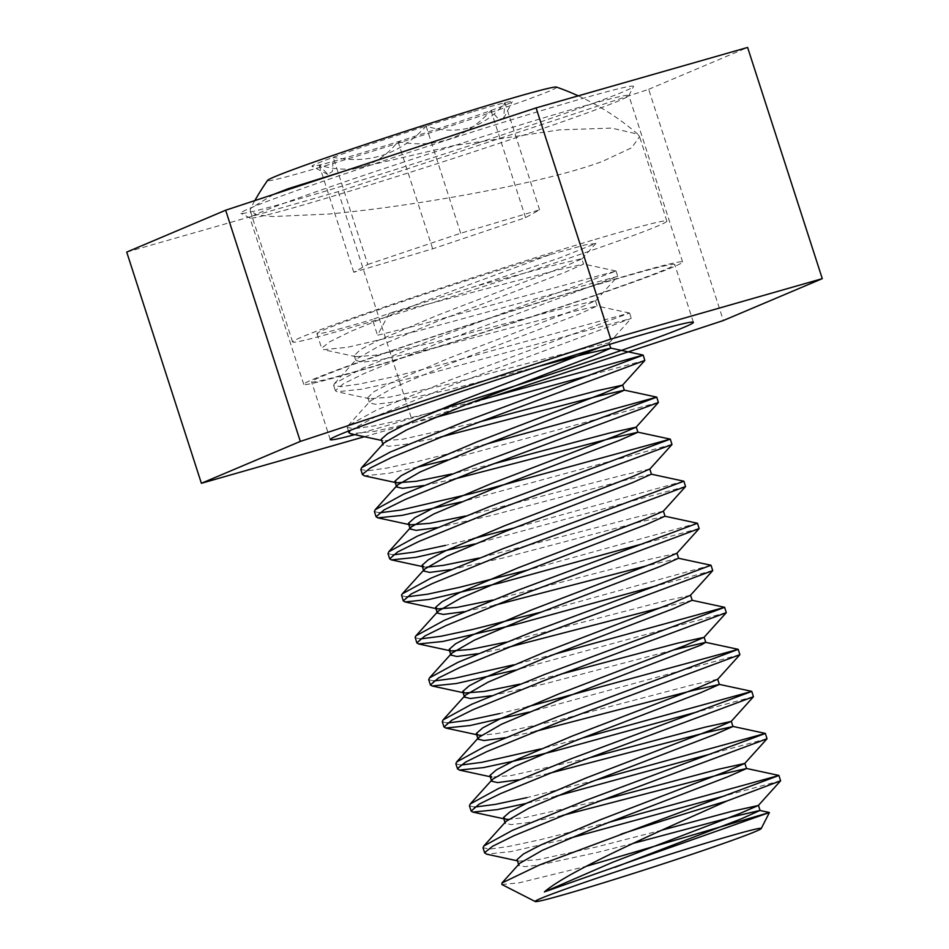 <?xml version="1.0" encoding="UTF-8"?>
<svg xmlns="http://www.w3.org/2000/svg" width="949" height="949" viewBox="0 0 949 949"><rect width="100%" height="100%" fill="white"/><g stroke="black" fill="none" stroke-linecap="round" stroke-linejoin="round"><path stroke-width="0.71" stroke-dasharray="4.75 3.56" d="M477.406 143.133A206.36 6.169 162.1 0 0 633.505 86.549A206.36 6.169 162.1 0 0 396.919 156.407A206.36 6.169 162.1 0 0 240.927 213.347A206.36 6.169 162.1 0 0 477.406 143.133M400.585 163.109A199.076 5.955 -17.9 0 1 628.843 95.517A199.076 5.955 -17.9 0 1 628.807 95.719A199.076 5.955 -17.9 0 1 478.225 150.298A199.076 5.955 -17.9 0 1 250.109 218.033A199.076 5.955 -17.9 0 1 249.967 217.89A199.076 5.955 -17.9 0 1 400.585 163.109M454.346 329.576A199.076 5.955 -17.9 0 1 682.604 261.983A199.076 5.955 -17.9 0 1 531.998 316.764A199.076 5.955 -17.9 0 1 303.727 384.357A199.076 5.955 -17.9 0 1 454.346 329.576M455.959 329.303A190.808 5.706 -17.9 0 1 674.739 264.522A190.808 5.706 -17.9 0 1 530.384 317.025A190.808 5.706 -17.9 0 1 311.592 381.818A190.808 5.706 -17.9 0 1 455.959 329.303M364.345 436.718L412.91 422.839L490.147 397.382M437.098 410.549A190.808 5.706 -17.9 0 1 354.772 434.654M126.715 252.09L338.235 191.639L648.677 89.325L723.352 320.525M648.677 89.325L747.61 47.45M338.235 191.639L412.91 422.839M608.677 822.368L540.444 839.663L508.937 846.413L490.182 849.07L483.029 847.837M780.636 780.73L725.202 795.748M569.649 838.24L510.633 851.668L486.457 854.136M472.91 402.008L404.665 419.304L373.171 426.054L354.404 428.711L347.251 427.477L348.034 425.662L376.504 410.087L449.257 380.324L629.519 313.028L431.321 367.334L391.095 377.263L359.588 384.013L340.821 386.67L333.668 385.436L334.451 383.621L362.921 368.046L435.674 338.283L616.008 271.034L417.738 325.293L377.512 335.234L389.256 313.324L372.423 319.469L377.512 335.234M350.264 430.372L378.2 415.342L450.953 385.579L631.251 318.413L433.017 372.589L392.791 382.518L361.284 389.268L337.097 391.735L335.365 390.691L343.348 383.799L364.618 373.301L437.37 343.538L617.68 276.373L419.434 330.549L347.702 347.239L323.526 349.707L321.782 348.117L329.766 341.759L351.047 331.272L423.8 301.509L550.598 254.451A151.923 4.543 162.1 0 0 397.548 303.312A151.923 4.543 162.1 0 0 316.942 333.657A151.923 4.543 162.1 0 0 372.423 319.469M644.869 360.371L589.424 375.389M433.871 417.868L374.867 431.309L350.679 433.776M486.481 444.049L418.248 461.333L386.741 468.094L367.987 470.751L360.822 469.518M658.44 402.4L447.442 459.909M672.022 444.44L461.024 501.95M683.826 481.179L513.634 528.119M472.91 538.724L445.401 545.414M685.593 486.469L474.607 543.979M697.408 523.219L527.217 570.159M699.176 528.51L643.742 543.528M710.991 565.248L540.788 612.188M712.746 570.551L657.313 585.569M554.37 654.229L513.634 664.834M726.329 612.579L515.331 670.089M527.217 706.875L499.708 713.553M739.912 654.62L528.913 712.13M581.523 738.298L540.788 748.915M753.482 696.661L698.049 711.679M595.106 780.339L526.861 797.635M767.065 738.69L711.62 753.708M556.067 796.199L526.161 803.435M417.536 467.145L388.438 473.349L364.25 475.817M379.41 512.851L374.404 511.547M392.981 554.892L387.987 553.587M406.563 596.921L401.557 595.628M420.134 638.962L415.14 637.657M433.717 681.002L428.711 679.698M447.287 723.031L442.293 721.738M460.87 765.072L455.864 763.767M474.453 807.101L469.447 805.808M501.902 884.504L519.032 882.867L586.008 866.366M595.047 239.48A196.645 5.884 -17.9 0 1 666.85 221.117A196.645 5.884 -17.9 0 1 562.508 260.382A196.645 5.884 -17.9 0 1 364.416 323.633A196.645 5.884 -17.9 0 1 292.6 341.996A196.645 5.884 -17.9 0 1 396.943 302.719A196.645 5.884 -17.9 0 1 595.047 239.48M273.597 194.415L250.595 208.448L250.263 210.915L256.764 214.782L272.636 216.562L329.006 214.011C410.359 206.728 542.199 183.881 602.425 161.401L631.607 147.807L639.579 136.68L637.787 134.153L611.737 128.091L559.637 129.859L453.266 145.719L343.645 171.33M473.8 111.389A105.256 3.144 -17.9 0 1 504.975 102.694A105.256 3.144 -17.9 0 1 512.211 101.662A105.256 3.144 -17.9 0 1 490.965 110.487A105.256 3.144 -17.9 0 1 398.07 141.698A105.256 3.144 -17.9 0 1 319.184 165.114A105.256 3.144 -17.9 0 1 311.996 166.336A105.256 3.144 -17.9 0 1 333.194 157.32A105.256 3.144 -17.9 0 1 426.089 126.11A105.256 3.144 -17.9 0 1 473.8 111.389M469.862 127.818C483.634 123.121 495.342 114.746 504.975 102.694L503.551 118.566L498.628 119.194L490.965 110.487C465.912 138.293 434.95 148.696 398.07 141.698C377.417 166.988 351.13 174.794 319.184 165.114L327.856 174.438L332.435 171.378L333.194 157.32C369.529 164.497 400.502 154.094 426.089 126.11C441.143 130.843 455.734 131.413 469.862 127.818M556.47 87.083A151.923 4.543 -17.9 0 1 525.936 100.108A151.923 4.543 -17.9 0 1 362.933 154.248A151.923 4.543 -17.9 0 1 267.571 180.393M367.797 264.463L460.692 233.252L539.578 209.836L525.568 217.629L432.673 248.84L353.787 272.256L367.797 264.463L333.194 157.32M460.692 233.252L426.089 126.11M539.578 209.836L504.975 102.694M525.568 217.629L490.965 110.487M432.673 248.84L398.07 141.698M353.787 272.256L319.184 165.114M633.161 843.376L598.511 852.131L540.076 864.871L524.75 866.662L518.83 865.298L519.649 863.365M562.247 815.511L526.505 822.842L511.167 824.622L505.248 823.258L506.066 821.336M548.664 773.471L518.64 779.781M535.094 731.442L505.058 737.753M673.28 650.029L544.204 683.992L491.475 695.712M692.201 600.326L659.709 608.001M507.929 647.36L477.905 653.683M678.63 558.285L646.127 565.96M494.358 605.332L464.322 611.642M664.917 516.22L638.713 522.27L503.468 557.882L450.751 569.602M651.334 474.18L625.142 480.241L489.898 515.841L437.169 527.573M453.622 479.221L423.598 485.532M440.051 437.181L404.31 444.512L388.971 446.303L383.052 444.927L383.871 443.005M537.929 366.611L449.162 389.742L390.727 402.471L375.401 404.262L369.469 402.898L370.3 400.964L392.922 387.939L451.677 363.004L578.451 314.368L597.028 306.041L570.823 312.091L435.579 347.702L377.156 360.442L361.818 362.221L355.875 360.359L356.717 358.936L379.351 345.899L438.094 320.964L564.869 272.327L583.611 264.095L557.253 270.062L422.008 305.661L389.256 313.324L475.485 286.29L555.556 264.807L581.749 258.745L583.611 264.095M661.761 830.173L596.814 846.888L538.38 859.616L518.961 861.146L517.134 860.043M601.571 800.256L524.809 817.587L508.32 819.378M588 758.215L511.226 775.547L491.807 777.065M717.681 679.211L691.323 685.166L556.078 720.777L497.656 733.506L481.167 735.309M560.847 674.146L519.815 684.146M690.445 595.32L664.17 601.097L506.232 642.105M676.874 553.279L650.599 559.056L492.661 600.076M663.292 511.238L637.016 517.015L479.079 558.036M426.86 567.158L423.918 566.885M649.792 469.02L623.446 474.986L465.508 516.007M492.958 463.966L451.926 473.966M479.375 421.925L402.613 439.257L383.182 440.775L381.356 439.672M600.503 347.132L608.902 342.814L582.71 348.876L447.465 384.487L389.031 397.216L369.612 398.746L367.773 397.643L374.096 391.593L391.225 382.684L449.98 357.749L576.755 309.113L595.32 300.786L569.127 306.835L433.883 342.447L375.46 355.187L356.029 356.705L354.202 355.602L360.525 349.552L377.655 340.644L436.398 315.709L563.172 267.084L581.903 258.84M550.598 254.451L585.26 244.889L595.925 243.395L559.827 257.855L475.485 286.29M628.807 95.719L633.505 86.549M682.604 261.983L628.843 95.517M693.411 322.328L674.739 264.522M330.264 439.612L311.592 381.818M303.727 384.357L249.967 217.89M250.109 218.033L240.927 213.347M616.008 271.034L617.716 276.289M629.59 313.075L631.287 318.33M316.942 333.657L321.794 348.663M333.668 385.448L335.365 390.703M347.251 427.477L348.413 431.083M666.85 221.117L639.579 136.68M637.787 134.153A251.153 251.153 0 0 0 578.238 95.849M254.854 200.595A251.153 251.153 0 0 0 250.595 208.448M503.563 118.566L512.211 101.662M327.856 174.438L311.996 166.336M292.6 341.996L250.263 210.915M348.034 425.662L370.3 400.964M629.519 313.028L597.028 306.041M334.451 383.621L356.717 358.936M615.948 270.999L583.445 264M518.581 864.551L518.83 865.298M505.01 822.51L505.248 823.258M491.428 780.481L491.665 781.217M396.385 486.22L396.635 486.967M382.815 444.179L383.052 444.927M609.068 342.921L609.543 344.392M367.773 397.643L369.469 402.898M595.486 300.88L597.182 306.136M354.202 355.602L355.899 360.857M518.961 861.146L517.371 860.802M383.182 440.775L381.605 440.431M608.985 343.099L631.251 318.413M369.612 398.746L337.097 391.735M595.403 301.058L617.68 276.373M356.029 356.705L323.526 349.707M581.832 259.03L595.925 243.395"/><path stroke-width="1.42" d="M354.772 434.654A190.808 5.706 -17.9 0 1 330.264 439.612A190.808 5.706 -17.9 0 1 474.63 387.109A190.808 5.706 -17.9 0 1 693.411 322.328A190.808 5.706 -17.9 0 1 549.044 374.831A190.808 5.706 -17.9 0 1 437.098 410.549M490.147 397.382L723.352 320.525L822.285 278.65L610.765 339.101L300.323 441.415L201.39 483.29L364.345 436.718M610.765 339.101L536.09 107.901L747.61 47.45L822.285 278.65M536.09 107.901L225.648 210.215L126.715 252.09L201.39 483.29M225.648 210.215L300.323 441.415M535.26 901.55A118.767 3.547 162.1 0 0 578.546 890.376A118.767 3.547 162.1 0 0 696.685 852.688A118.767 3.547 162.1 0 0 761.205 828.572A118.767 3.547 162.1 0 0 717.847 839.545A118.767 3.547 162.1 0 0 596.684 878.264A118.767 3.547 162.1 0 0 535.26 901.55L501.902 884.504L501.962 882.973L539.578 864.93L778.939 775.475L608.677 822.368M586.008 866.366L769.425 812.51L544.382 891.918C568.748 870.458 665.546 828.501 727.1 800.932L780.6 780.813L778.939 775.475M725.202 795.748L569.649 838.24M360.822 469.518L361.605 467.691L390.075 452.127L462.827 422.352L643.173 355.116L472.91 402.008M451.926 473.966L416.184 481.297L396.765 482.816L364.25 475.817L362.518 474.227L370.501 467.869L391.771 457.382L464.524 427.608L644.834 360.442L643.173 355.116M589.424 375.389L433.871 417.868M461.024 501.95L402.02 515.378L377.832 517.846L376.101 516.802L374.404 511.558L375.187 509.732L403.657 494.156L476.41 464.393L656.744 397.145L486.481 444.049M376.101 516.802L384.072 509.91L405.353 499.411L478.106 469.648L658.404 402.483L656.744 397.145M447.442 459.909L417.536 467.145M474.607 543.979L415.591 557.419L391.415 559.886L389.683 558.842L387.987 553.587L388.758 551.772L417.228 536.197L489.981 506.434L670.255 439.138L472.044 493.444L400.324 510.123L379.41 512.851M389.683 558.842L397.655 551.938L418.936 541.452L491.677 511.689L671.987 444.523L670.326 439.185M643.742 543.528L500.894 582.769L429.173 599.448L404.986 601.927L403.254 600.883L401.546 595.082L402.34 593.801L430.81 578.226L503.563 548.463L683.897 481.214L651.334 474.18L632.758 482.519L505.983 531.143L447.228 556.078L424.606 569.115L423.788 571.037L429.707 572.413L450.751 569.602M513.634 528.119L472.91 538.724M403.254 600.883L411.225 593.979L432.507 583.481L505.259 553.718L685.558 486.552L683.897 481.226M657.313 585.569L514.477 624.81L442.744 641.488L418.568 643.956L416.836 642.912L415.128 637.123L415.911 635.842L444.393 620.266L517.146 590.503L697.479 523.255L664.917 516.22L646.34 524.548L519.554 573.184L460.811 598.119L438.189 611.144L437.359 613.078L443.29 614.442L464.322 611.642M527.217 570.159L458.972 587.443L427.477 594.204L406.563 596.921M416.836 642.912L424.808 636.02L446.089 625.521L518.842 595.758L699.14 528.593L697.479 523.255M515.331 670.089L456.327 683.529L432.139 685.997L430.407 684.953L428.711 679.698L429.494 677.883L457.964 662.307L530.716 632.544L710.991 565.248L678.488 558.261L659.911 566.589L533.136 615.225L474.393 640.16L451.76 653.185L450.941 655.107L456.86 656.483L477.905 653.683M540.788 612.188L472.555 629.484L441.048 636.233L420.134 638.962M430.407 684.953L438.379 678.049L459.66 667.562L532.413 637.799L712.723 570.622L711.05 565.296M528.913 712.13L469.909 725.558L445.722 728.025L443.99 726.981L442.293 721.738L443.064 719.911L471.546 704.336L544.299 674.573L724.633 607.324L554.37 654.229M513.634 664.834L454.63 678.274L433.717 681.002M443.99 726.981L451.961 720.089L473.243 709.591L545.995 679.828L726.293 612.663L724.633 607.324M457.572 769.022L455.864 763.767L456.647 761.952L485.117 746.377L557.87 716.614L738.203 649.365L527.217 706.875M698.049 711.679L555.212 750.908L514.987 760.849L483.48 767.599L459.292 770.066L457.56 768.488L465.544 762.118L486.813 751.632L559.566 721.869L739.876 654.703L738.215 649.365M526.161 803.435L497.062 809.639L472.875 812.107L471.143 811.063L469.447 805.808L470.229 803.981L498.7 788.417L571.452 758.642L751.786 691.406L581.523 738.298M540.788 748.915L481.784 762.344L460.87 765.072M471.143 811.063L479.115 804.159L500.396 793.672L573.149 763.898L753.447 696.732L751.786 691.406M483.029 847.837L483.8 846.022L512.27 830.446L585.023 800.683L765.369 733.435L595.106 780.339M517.371 860.802L486.457 854.136L484.714 852.558L492.697 846.2L513.967 835.701L586.719 805.938L767.029 738.773L765.369 733.435M711.62 753.708L556.067 796.199M381.605 440.431L350.679 433.776L348.947 432.732L350.264 430.372M445.401 545.414L413.894 552.164L392.981 554.892M499.708 713.553L468.201 720.303L447.287 723.031M526.861 797.635L495.366 804.384L474.453 807.101M614.952 867.303L741.383 818.809L759.959 810.47L769.425 812.51L761.205 828.572M254.854 200.595A251.153 251.153 0 0 1 267.571 180.393A151.923 4.543 -17.9 0 1 298.211 167.7A151.923 4.543 -17.9 0 1 455.828 115.244A151.923 4.543 -17.9 0 1 556.47 87.083A251.153 251.153 0 0 1 578.238 95.849M343.645 171.33L288.223 188.697L273.597 194.415M759.959 810.47L733.755 816.531L633.161 843.376M501.962 882.973L519.649 863.365L542.27 850.34L601.025 825.405L727.8 776.768L746.531 768.536L720.184 774.491L562.247 815.511M483.8 846.022L506.066 821.336L528.7 808.299L587.443 783.364L714.229 734.728L732.96 726.495L706.602 732.462L548.664 773.471M518.64 779.781L497.596 782.593L491.665 781.217L492.495 779.295L515.117 766.258L573.872 741.323L700.647 692.699L719.378 684.466L693.019 690.421L535.094 731.442M505.058 737.753L484.014 740.552L478.094 739.188L478.913 737.254L501.547 724.229L560.29 699.294L701.145 644.988L705.641 642.331L673.28 650.029M491.475 695.712L470.443 698.511L464.512 697.147L465.342 695.226L487.964 682.189L546.719 657.254L673.493 608.629L692.07 600.29L724.561 607.289M659.709 608.001L507.929 647.36M646.127 565.96L494.358 605.332M437.169 527.573L416.125 530.372L410.205 528.996L411.036 527.075L433.657 514.05L492.401 489.115L619.187 440.478L637.918 432.246L611.559 438.201L453.622 479.221M423.598 485.532L402.554 488.332L396.635 486.967L397.453 485.046L420.075 472.009L478.83 447.074L605.604 398.438L624.335 390.205L597.977 396.172L440.051 437.181M361.605 467.691L383.871 443.005L406.504 429.968L465.247 405.033L592.034 356.409L610.765 348.164L584.406 354.131L537.929 366.611M620.776 834.254A151.923 4.543 -17.9 0 1 727.1 800.932M544.382 891.918L612.9 862.178L739.686 813.554L758.334 805.499L732.059 811.276L661.761 830.173M518.83 865.298L517.098 859.545L523.445 853.993L540.574 845.085L599.329 820.15L726.104 771.513L744.763 763.459L718.476 769.236L601.571 800.256M508.32 819.378L505.378 819.106L503.528 817.504L509.874 811.953L527.003 803.044L585.747 778.109L712.533 729.473L731.181 721.43L704.905 727.207L588 758.215M459.292 770.066L491.807 777.065L489.945 775.475L496.291 769.912L513.421 761.003L572.176 736.068L698.95 687.444L717.681 679.211L719.378 684.466M481.167 735.309L478.225 735.036L476.374 733.435L482.721 727.883L499.85 718.974L558.593 694.039L685.368 645.403L704.028 637.348L677.752 643.125L560.847 674.146M519.815 684.146L484.073 691.477L464.654 692.995L462.792 691.406L469.138 685.842L486.268 676.934L545.023 651.999L671.797 603.374L690.445 595.32L712.723 570.622M506.232 642.105L470.502 649.436L451.072 650.955L449.209 649.365L455.556 643.802L472.685 634.905L531.44 609.97L658.215 561.333L676.874 553.279L699.14 528.593M492.661 600.076L456.92 607.407L437.489 608.926L435.638 607.324L441.985 601.773L459.114 592.864L517.857 567.929L644.644 519.293L663.292 511.238L685.558 486.552M479.079 558.036L443.337 565.367L426.86 567.158M391.415 559.886L423.918 566.885L422.056 565.296L428.402 559.732L445.532 550.823L504.287 525.888L631.061 477.264L649.792 469.02L651.489 474.275M465.508 516.007L429.767 523.326L410.336 524.856L408.485 523.255L414.832 517.703L431.961 508.794L490.704 483.86L617.491 435.223L636.138 427.169L609.863 432.946L492.958 463.966M396.765 482.816L394.903 481.214L401.249 475.663L418.379 466.754L477.133 441.819L603.908 393.183L622.568 385.14L596.28 390.917L479.375 421.925M383.052 444.927L381.332 439.185L387.678 433.622L404.808 424.713L463.551 399.778L600.503 347.132M348.413 431.083L348.947 432.732M360.834 469.518L362.53 474.773M483.029 847.848L484.725 853.104M778.868 775.428L746.377 768.441M765.297 733.399L732.806 726.4M470.229 803.981L492.495 779.295M751.715 691.358L719.223 684.359M456.647 761.952L478.913 737.254M738.144 649.318L705.653 642.331M443.064 719.911L465.342 695.226M429.494 677.883L451.76 653.185M415.911 635.842L438.189 611.144M402.34 593.801L424.606 569.115M388.758 551.772L411.036 527.075M670.255 439.138L637.764 432.151M375.187 509.732L397.453 485.046M656.672 397.109L624.181 390.11M643.102 355.068L610.61 348.069M758.417 805.31L760.113 810.565M744.835 763.281L746.531 768.536M503.551 818.002L505.248 823.258M731.264 721.24L732.96 726.495M489.969 775.962L491.665 781.217M476.398 733.933L478.094 739.188M704.111 637.17L705.807 642.426M462.815 691.892L464.512 697.147M690.528 595.13L692.224 600.385M449.245 649.851L450.941 655.107M676.945 553.101L678.642 558.356M435.662 607.823L437.359 613.078M663.375 511.06L665.071 516.315M422.091 565.782L423.788 571.037M408.509 523.753L410.205 528.996M636.221 426.991L637.918 432.246M394.926 481.712L396.635 486.967M622.639 384.95L624.335 390.205M609.543 344.392L610.765 348.164M780.6 780.813L758.334 805.499M744.763 763.459L767.029 738.773M505.378 819.106L472.875 812.107M731.181 721.43L753.447 696.732M717.598 679.389L739.876 654.703M478.225 735.036L445.722 728.025M704.028 637.348L726.293 612.663M464.654 692.995L432.139 685.997M451.072 650.955L418.568 643.956M437.489 608.926L404.986 601.927M649.721 469.209L671.987 444.523M410.336 524.856L377.832 517.846M636.138 427.169L658.404 402.483M622.568 385.14L644.834 360.442"/></g></svg>
